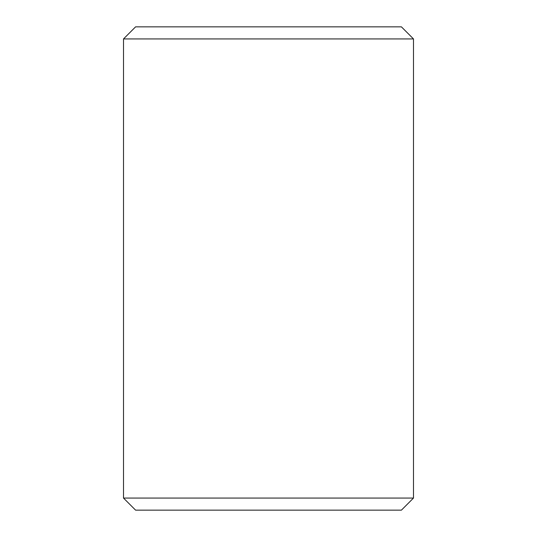 <?xml version="1.0" encoding="UTF-8"?>
<svg xmlns="http://www.w3.org/2000/svg" width="537" height="537" viewBox="0 0 537 537"><rect width="100%" height="100%" fill="white"/><g stroke="black" fill="none" stroke-linecap="round" stroke-linejoin="round"><path stroke-width="0.81" d="M123.51 498.067L135.593 510.15L401.408 510.15L413.49 498.067L123.51 498.067L413.49 498.067L413.49 38.932L123.51 38.932L123.51 498.067L123.51 38.932L413.49 38.932L401.408 26.85L135.593 26.85L123.51 38.932L135.593 26.85L401.408 26.85L413.49 38.932L413.49 498.067L401.408 510.15L135.593 510.15L123.51 498.067"/></g></svg>
